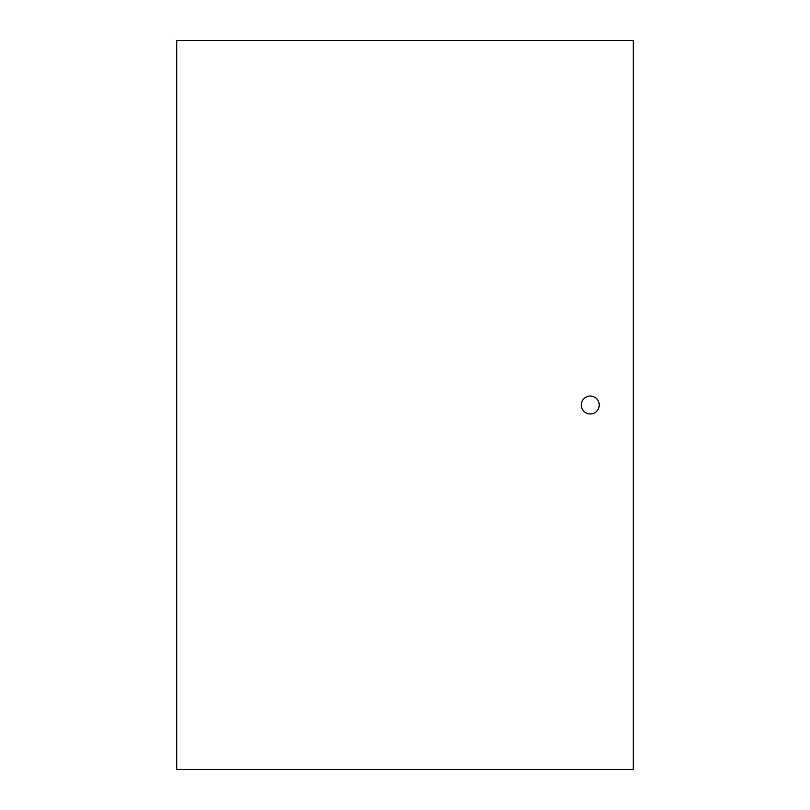 <?xml version="1.0" encoding="UTF-8"?>
<svg xmlns="http://www.w3.org/2000/svg" width="810" height="810" viewBox="0 0 810 810"><rect width="100%" height="100%" fill="white"/><g stroke="black" fill="none" stroke-linecap="round" stroke-linejoin="round"><path stroke-width="1.21" d="M599.228 405A8.961 8.961 0 0 1 590.267 413.961A8.961 8.961 0 0 1 581.307 405A8.961 8.961 0 0 1 590.267 396.039A8.961 8.961 0 0 1 599.228 405M176.712 405L176.712 40.5L633.288 40.5L633.288 769.5L176.712 769.5L176.712 405"/></g></svg>
